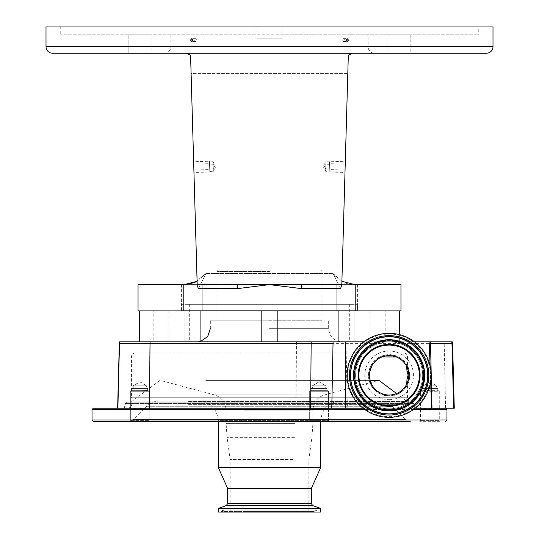 <?xml version="1.0" encoding="UTF-8"?>
<svg xmlns="http://www.w3.org/2000/svg" width="539" height="539" viewBox="0 0 539 539"><rect width="100%" height="100%" fill="white"/><g stroke="black" fill="none" stroke-linecap="round" stroke-linejoin="round"><path stroke-width="0.4" stroke-dasharray="2.69 2.02" d="M379.274 380.588L370.158 380.588M352.385 408.191L128.491 408.191L352.385 408.191M123.93 408.191L415.07 408.191L123.93 408.191A0.398 0.398 0 0 0 124.307 407.902L414.693 407.902A0.398 0.398 0 0 0 415.07 408.191M205.75 380.588L377.96 380.588L205.75 380.588M292.643 459.464L230.126 459.464L292.643 459.464M292.643 512.05L230.126 512.05L292.643 512.05M243.769 512.05L313.28 512.05L243.769 512.05M240.677 512.05L318.536 512.05L240.677 512.05M320.375 512.05L218.625 512.05M320.375 508.371L218.625 508.371M311.374 488.388L227.626 488.388M320.772 467.353L218.228 467.353M227.775 400.962L340.493 400.962L227.775 400.962M205.143 400.962L378.991 400.962L205.143 400.962M378.991 400.962C384.401 401.043 389.05 402.97 392.938 406.736L146.062 406.736L392.938 406.736L405.611 419.416L133.389 419.416L405.611 419.416L410.26 421.343L186.763 421.343M149.795 421.343L129.697 421.343L149.795 421.343L129.697 421.343L149.795 421.343L129.697 421.343L149.795 421.343L149.135 420.683L130.357 420.683L149.135 420.683L130.357 420.683L149.135 420.683L149.795 421.343M309.015 421.343L329.113 421.343L309.015 421.343L329.113 421.343L309.015 421.343L309.669 420.683L328.453 420.683L309.669 420.683L328.453 420.683L309.669 420.683L309.015 421.343M439.932 421.343L419.834 421.343L439.932 421.343L439.278 420.683L420.494 420.683L439.278 420.683L439.278 408.852L420.494 408.852L439.278 408.852L439.932 408.191L419.834 408.191L439.932 408.191M329.113 421.343L328.453 420.683L328.453 408.852L329.113 408.191L309.015 408.191L329.113 408.191L309.015 408.191L329.113 408.191L328.453 408.852L309.669 408.852L328.453 408.852L309.669 408.852L328.453 408.852L328.453 420.683L329.113 421.343L218.228 421.343L218.228 420.683L320.772 420.683L218.228 420.683C217.062 408.703 210.486 402.134 198.507 400.962M145.267 408.852L130.357 408.852L145.267 408.852M145.651 408.191L129.697 408.191L145.651 408.191M119.321 343.606L444.21 343.606L445.578 408.191L122.124 408.191L445.659 408.191L93.341 408.191M149.135 408.191L130.357 408.191L149.135 408.191L130.357 408.191L149.135 408.191L149.135 391.26L130.357 391.26L130.357 408.191L130.357 391.26L149.135 391.26L149.135 408.191M147.632 390.357L149.135 391.26L130.357 391.26L149.135 391.26L147.814 390.465L132.042 390.249L130.357 391.26L131.86 390.357L147.632 390.357L131.86 390.357L131.86 388.478L147.632 388.478L147.632 390.357M146.453 388.478L133.039 388.478L146.453 388.478L146.453 385.843L133.039 385.843L133.039 388.478M147.632 388.478L131.86 388.478M133.039 385.843L146.453 385.843L139.742 381.814L133.039 385.843M147.814 388.478L147.814 390.472L132.042 390.249L132.042 388.478L147.814 388.478L132.042 388.478M146.635 388.478L133.227 388.478L146.635 388.478L146.635 385.843L133.227 385.843L133.227 388.478M133.227 385.843L146.635 385.843L139.931 381.814L133.227 385.843M328.453 408.191L309.669 408.191L328.453 408.191L309.669 408.191L328.453 408.191L328.453 391.26L309.669 391.26L309.669 408.191L309.669 391.26L328.453 391.26L328.453 408.191M326.951 390.357L328.453 391.26L309.669 391.26L328.453 391.26L326.951 390.357L311.171 390.357L309.669 391.26L311.171 390.357L326.951 390.357L311.171 390.357L326.951 390.357L326.951 388.478L311.171 388.478L311.171 390.357L311.171 388.478L326.951 388.478L326.951 390.357M325.765 388.478L312.357 388.478L325.765 388.478L312.357 388.478L325.765 388.478L325.765 385.843L312.357 385.843L312.357 388.478L312.357 385.843L325.765 385.843L325.765 388.478M319.061 381.814L312.357 385.843L325.765 385.843L312.357 385.843L319.061 381.814L325.765 385.843L319.061 381.814M439.278 408.191L420.494 408.191L439.278 408.191L439.278 391.26L420.494 391.26L420.494 408.191M420.494 391.26L439.278 391.26L437.776 390.357L421.997 390.357L420.494 391.26M437.776 388.478L437.776 390.357L421.997 390.357L421.997 388.478L437.776 388.478L421.997 388.478M436.59 388.478L423.182 388.478L436.59 388.478L436.59 385.843L423.182 385.843L423.182 388.478M423.182 385.843L436.59 385.843L429.886 381.814L423.182 385.843M311.171 388.478L326.951 388.478L311.171 388.478M363.825 341.807L414.437 341.807M415.286 408.191L362.976 408.191M430.115 366.129L430.681 381.477M389.131 395.707A20.374 20.374 0 0 1 368.757 375.326A20.374 20.374 0 0 1 389.131 354.952A20.374 20.374 0 0 1 409.505 375.326A20.374 20.374 0 0 1 389.131 395.707M389.131 399.648A24.322 24.322 0 0 0 413.453 375.326A24.322 24.322 0 0 0 389.131 351.01A24.322 24.322 0 0 0 364.809 375.326A24.322 24.322 0 0 0 389.131 399.648M389.131 408.852A33.526 33.526 0 0 0 422.657 375.326A33.526 33.526 0 0 0 389.131 341.807A33.526 33.526 0 0 0 355.605 375.326A33.526 33.526 0 0 0 389.131 408.852A33.526 33.526 0 0 0 422.657 375.326A33.526 33.526 0 0 0 389.131 341.807A33.526 33.526 0 0 0 355.605 375.326A33.526 33.526 0 0 0 389.131 408.852A33.526 33.526 0 0 0 422.657 375.326A33.526 33.526 0 0 0 389.131 341.807M389.131 417.327A42.002 42.002 0 0 0 431.133 375.326A42.002 42.002 0 0 0 389.131 333.324A42.002 42.002 0 0 0 347.129 375.326A42.002 42.002 0 0 0 389.131 417.327A42.002 42.002 0 0 1 347.129 375.326A42.002 42.002 0 0 1 389.131 333.324M389.131 344.367A30.959 30.959 0 0 0 358.172 375.326A30.959 30.959 0 0 0 389.131 406.285A30.959 30.959 0 0 0 420.09 375.326A30.959 30.959 0 0 0 389.131 344.367A30.959 30.959 0 0 0 358.172 375.326A30.959 30.959 0 0 0 389.131 406.285M119.624 341.807L452.282 341.807M139.352 341.807L150.105 341.807M399.648 310.909L139.352 310.909L399.648 310.909M399.648 334.665L399.648 341.807M445.578 408.191L454.269 408.191M411.668 402.148A1.974 1.974 0 0 1 413.575 403.623L125.425 403.623L413.575 403.623L414.693 407.902L124.307 407.902L125.425 403.623A1.974 1.974 0 0 1 127.332 402.148L411.668 402.148L127.332 402.148M129.845 402.148L409.155 402.148L129.845 402.148A0.398 0.398 0 0 0 130.229 401.851L408.771 401.851A0.398 0.398 0 0 0 409.155 402.148M396.212 356.926C392.129 355.174 387.406 355.174 382.05 356.926C375.326 358.731 371.108 364.869 369.41 375.326C371.021 393.268 385.702 396.03 391.826 394.865C399.183 393.072 403.947 389.899 406.123 385.338A19.721 19.721 0 0 0 389.131 355.605A19.721 19.721 0 0 0 369.41 375.326A19.721 19.721 0 0 0 389.131 395.047A19.721 19.721 0 0 0 406.123 365.314C404.405 361.959 401.097 359.163 396.212 356.926L407.538 356.926L407.538 397.243L408.771 401.851L130.229 401.851L131.462 397.243L407.538 397.243L131.462 397.243L131.462 356.926A3.941 3.941 0 0 1 135.41 352.978L403.59 352.978L135.41 352.978M396.125 356.926L407.538 356.926A3.941 3.941 0 0 0 403.59 352.978M406.278 365.651L406.123 365.314A19.721 19.721 0 0 1 406.123 385.338L406.278 385.001M138.038 310.909L400.962 310.909M341.901 281.277L332.974 273.394L340.635 288.56L332.974 273.394C339.294 281.068 346.57 284.814 354.817 284.619L138.038 284.619M195.563 282.012L206.026 273.394L198.365 288.56L206.026 273.394L197.099 281.277M191.136 283.615L192.861 283.083M348.76 55.274A3.941 3.941 0 0 1 352.21 53.24L186.79 53.24L352.21 53.24L348.76 55.274L348.268 57.073L347.803 73.567L191.197 73.567L190.732 57.073L197.22 285.569L198.365 288.56L238.002 288.56L269.5 284.619L300.998 288.56L301.941 284.619L341.807 284.619L301.941 284.619L341.807 284.619L341.78 285.569L340.635 288.56L300.998 288.56M400.962 284.619L184.183 284.619M238.002 288.56L237.059 284.619L197.193 284.619L197.22 285.569L191.197 73.567L347.803 73.567L341.78 285.569L348.268 57.073L341.807 284.619M352.095 53.22L186.905 53.22L190.24 55.274L190.732 57.073L197.193 284.619L301.941 284.619M355.585 284.619L183.415 284.619L355.585 284.619L355.585 310.646L336.801 310.646L355.585 310.646L336.801 310.646L355.585 310.646L355.585 284.619M357.579 284.619L357.579 310.646L181.421 310.646L357.579 310.646M181.421 284.619L181.421 310.646M202.199 284.619L202.199 310.646L183.415 310.646L202.199 310.646L183.415 310.646L202.199 310.646L202.199 284.619M183.415 284.619L183.415 310.646L183.415 284.619M336.801 284.619L336.801 310.646L336.801 284.619M357.512 310.646L181.488 310.646L357.512 310.646L357.512 304.34L181.488 304.34L181.488 310.646M181.488 304.34L357.512 304.34M349.69 304.34L189.31 304.34L349.69 304.34L349.69 341.807L189.31 341.807L349.69 341.807M189.31 304.34L189.31 341.807M269.5 341.807L197.193 341.807L269.5 341.807M269.5 320.772L210.345 320.772L269.5 320.772M269.5 271.474L216.914 271.474L269.5 271.474M269.5 270.16L218.228 270.16L269.5 270.16M351.772 310.646L338.303 310.646L351.772 310.646M340.614 341.807L354.076 341.807L340.614 341.807M187.228 310.646L200.697 310.646L187.228 310.646M198.386 341.807L184.924 341.807L198.386 341.807M194.006 172.467L193.77 164.119L194.006 172.467L209.779 172.015L209.543 163.674L193.77 164.119M209.543 163.674L209.779 172.015M345.229 164.119L344.994 172.467L345.229 164.119L329.457 163.674L329.221 172.015L344.994 172.467M329.221 172.015L329.457 163.674M190.732 57.073L190.597 56.157M348.268 57.073L348.78 55.241L348.268 57.073M197.193 284.619L237.059 284.619M345.297 161.693L345.061 170.041L345.297 161.693L329.531 161.249L329.289 169.59L345.061 170.041M329.289 169.59L329.531 161.249M193.939 170.041L193.703 161.693L193.939 170.041L209.711 169.59L209.469 161.249L193.703 161.693M209.469 161.249L209.711 169.59M342.144 40.095A1.435 1.347 90 0 0 343.491 41.53A1.435 1.347 90 0 0 344.839 40.095A1.435 1.347 90 0 0 343.491 38.66A1.435 1.347 90 0 0 342.144 40.095M194.161 40.095A1.435 1.347 -90 0 0 195.509 41.53A1.435 1.347 -90 0 0 196.856 40.095A1.435 1.347 -90 0 0 195.509 38.66A1.435 1.347 -90 0 0 194.161 40.095M190.24 55.274A3.941 3.941 0 0 0 186.79 53.24L352.21 53.24L186.905 53.22M128.161 53.24L151.115 53.24L128.161 53.24L151.115 53.24L151.115 34.84L128.161 34.84L151.115 34.84L128.161 34.84L151.115 34.84L151.115 53.24L128.161 53.24L128.161 34.84L128.161 53.24M387.885 53.24L410.839 53.24L387.885 53.24L410.839 53.24L410.839 34.84L387.885 34.84L410.839 34.84L387.885 34.84L410.839 34.84L410.839 53.24L387.885 53.24L387.885 34.84L387.885 53.24M164.328 53.24A6.576 6.576 0 0 0 170.903 46.671L170.903 34.84L368.097 34.84L368.097 46.671L170.903 46.671L368.097 46.671A6.576 6.576 0 0 0 374.672 53.24M188.293 53.24L350.707 53.24M209.759 171.395L209.556 164.287L209.759 171.395L213.336 171.294L213.134 164.186L209.556 164.287M213.134 164.186L213.336 171.294L215.371 167.683L213.134 164.186M329.444 164.287L329.241 171.395L329.444 164.287L325.866 164.186L325.664 171.294L329.241 171.395M325.664 171.294L325.866 164.186L323.629 167.683L325.664 171.294M46.01 26.95L256.975 26.95L256.975 38.781L282.025 38.781L256.975 38.781L256.975 34.84L170.903 34.84M492.99 26.95L282.025 26.95L282.025 38.781L282.025 34.84L478.261 34.84L60.739 34.84L256.975 34.84L256.975 26.95L60.739 26.95L60.739 34.84M368.097 34.84L282.025 34.84L282.025 26.95L478.261 26.95L478.261 34.84M329.511 161.862L329.309 168.976L329.511 161.862L325.933 161.761L325.731 168.869L329.309 168.976M325.731 168.869L325.933 161.761L323.696 165.257L325.731 168.869M209.691 168.976L209.489 161.862L209.691 168.976L213.269 168.869L213.067 161.761L209.489 161.862M213.067 161.761L213.269 168.869L215.304 165.257L213.067 161.761M478.261 26.95L60.739 26.95M269.5 310.909L261.61 310.909L269.5 310.909M385.843 341.807L370.071 341.807L385.843 341.807L385.843 310.909L370.071 310.909L385.843 310.909M370.071 341.807L370.071 310.909M153.157 341.807L168.929 341.807L153.157 341.807L153.157 310.909L168.929 310.909L153.157 310.909M168.929 341.807L168.929 310.909M188.542 404.648L407.235 404.648L188.542 404.648M188.414 401.838L407.457 401.838L188.414 401.838M188.509 401.488L407.295 401.488L188.509 401.488M301.874 394.892L214.428 394.892L301.874 394.892M243.999 410.125L312.883 410.125L243.999 410.125M295.001 423.647L226.117 423.647L295.001 423.647M294.442 437.372L227.06 437.372L294.442 437.372M243.197 511.403L314.25 511.403L243.197 511.403M243.082 510.918L314.446 510.918L243.082 510.918M297.636 510.918L221.637 510.918L297.636 510.918M297.75 511.403L221.435 511.403L297.75 511.403M312.755 505.595L226.245 505.595M311.374 503.621L227.626 503.621M446.972 420.022L92.028 420.022M446.972 409.505L92.028 409.505M364.721 409.505L413.541 409.505M389.131 395.835A20.509 20.509 0 0 0 409.64 375.326A20.509 20.509 0 0 0 389.131 354.824A20.509 20.509 0 0 0 368.622 375.326A20.509 20.509 0 0 0 389.131 395.835M389.131 395.983A20.657 20.657 0 0 0 409.788 375.326A20.657 20.657 0 0 0 389.131 354.669A20.657 20.657 0 0 0 368.474 375.326A20.657 20.657 0 0 0 389.131 395.983M389.131 410.233A34.907 34.907 0 0 0 424.038 375.326A34.907 34.907 0 0 0 389.131 340.419A34.907 34.907 0 0 0 354.224 375.326A34.907 34.907 0 0 0 389.131 410.233M389.131 416.64A41.308 41.308 0 0 0 430.445 375.326A41.308 41.308 0 0 0 389.131 334.018A41.308 41.308 0 0 0 347.823 375.326A41.308 41.308 0 0 0 389.131 416.64M443.968 341.807A6.576 5.329 90 0 1 444.21 343.606L452.578 343.606M149.97 341.807A6.576 2.028 90 0 0 149.876 343.606L149.357 408.191M296.565 341.807A6.576 2.028 90 0 0 296.477 343.606L295.951 408.191M345.742 341.807A6.576 5.329 90 0 1 345.984 343.606L347.352 408.191M206.026 273.394L332.974 273.394L206.026 273.394M269.5 328.655L328.655 328.655L269.5 328.655M269.5 320.247L322.086 320.247L269.5 320.247M492.99 46.671L46.01 46.671M159.726 380.588L131.705 401.488L131.779 404.91L130.357 407.612M396.63 393.531L407.295 401.488L407.221 404.91L410.509 408.191M308.874 512.05L308.874 459.464L311.94 437.372L312.883 423.647L312.883 410.125C313.348 402.417 317.249 397.337 324.572 394.892L377.96 380.588M230.126 512.05L230.126 459.464L227.06 437.372L226.117 423.647L226.117 410.125C225.652 402.417 221.751 397.337 214.428 394.892L161.04 380.588M313.28 512.05L315.908 509.948L223.092 509.948L225.72 512.05M220.464 512.05L223.092 509.948L315.908 509.948L318.536 512.05M320.772 421.343L320.772 420.683C321.938 408.703 328.514 402.134 340.493 400.962M160.009 400.962C154.599 401.043 149.95 402.97 146.062 406.736L133.389 419.416L128.74 421.343M149.135 408.852L149.135 420.683L149.135 408.852L149.795 408.191L149.135 408.852M130.357 408.852L129.697 408.191L130.357 408.852L130.357 420.683L129.697 421.343L130.357 420.683L130.357 408.852M309.669 408.852L309.015 408.191L309.669 408.852L309.669 420.683L309.669 408.852M419.834 421.343L420.494 420.683L420.494 408.852L419.834 408.191M328.655 320.772L328.655 328.655C329.437 336.646 333.823 341.025 341.807 341.807M200.697 341.328L197.193 341.807M210.345 328.655L210.345 320.772M320.772 270.16L322.086 271.474L322.086 320.247L322.612 320.772M218.228 270.16L216.914 271.474L216.914 320.247L216.388 320.772M338.303 341.807L338.303 310.646L338.303 341.807M354.076 341.807L354.076 310.646L354.076 341.807M200.697 341.807L200.697 310.646L200.697 341.807M184.924 341.807L184.924 310.646L184.924 341.807M343.491 41.53L347.143 41.53M195.509 41.53L191.857 41.53M195.509 38.66L191.857 38.66M343.491 38.66L347.143 38.66M261.61 341.807L261.61 310.909L261.61 341.807M277.39 341.807L277.39 310.909L277.39 341.807"/><path stroke-width="0.81" d="M370.158 380.588L379.274 380.588L396.63 393.531M218.625 512.05L320.375 512.05L320.375 508.371L218.625 508.371L218.625 512.05M227.626 503.621L311.374 503.621L312.755 505.595L226.245 505.595L227.626 503.621L227.626 488.388L311.374 488.388L320.772 467.353L320.772 421.343M227.626 488.388L218.228 467.353L320.772 467.353M186.763 421.343L410.26 421.343M413.541 409.505L446.972 409.505L446.972 420.022L92.028 420.022L93.341 421.343L218.228 421.343L218.228 467.353M329.113 421.343L93.341 421.343M345.748 408.191L345.748 341.807L333.062 341.807L331.775 408.191L362.976 408.191M92.028 420.022L92.028 409.505L93.341 408.191L331.775 408.191M414.437 341.807L428.828 341.807A5.168 5.168 0 0 1 429.212 343.559L430.115 366.129M345.748 341.807L363.825 341.807M430.681 381.477L431.591 408.191L415.286 408.191M389.131 417.327A42.002 42.002 0 0 0 431.133 375.326A42.002 42.002 0 0 0 389.131 333.324A42.002 42.002 0 0 0 347.129 375.326A42.002 42.002 0 0 0 389.131 417.327M389.131 406.285A30.959 30.959 0 0 0 420.09 375.326A30.959 30.959 0 0 0 389.131 344.367A30.959 30.959 0 0 0 358.172 375.326A30.959 30.959 0 0 0 389.131 406.285M389.131 355.639A19.687 19.687 0 0 0 369.444 375.326A19.687 19.687 0 0 0 389.131 395.013A19.687 19.687 0 0 0 408.818 375.326A19.687 19.687 0 0 0 389.131 355.639M333.062 341.807L119.624 341.807L117.63 408.191L119.321 343.606A6.576 6.576 -90 0 1 119.624 341.807M452.578 343.606L454.269 408.191L453.649 408.191L451.985 343.606L452.578 343.606A6.576 6.576 0 0 0 452.282 341.807L428.828 341.807M332.866 343.606L150.01 343.606A6.576 2.048 90 0 1 150.105 341.807L139.352 341.807L139.352 310.909M399.648 310.909L399.648 334.665M453.649 408.191L431.591 408.191M429.212 343.559L430.533 343.606L431.982 408.191M406.123 385.338C406.763 383.876 407.073 380.541 407.06 375.326C407.073 370.111 406.763 366.769 406.123 365.314M341.901 281.277L354.817 284.619L400.962 284.619L400.962 310.909L138.038 310.909L138.038 284.619L184.183 284.619L191.136 283.615M300.998 288.56L269.5 284.619L238.002 288.56L237.059 284.619L341.807 284.619L340.635 288.56L300.998 288.56L301.941 284.619M197.099 281.277L184.183 284.619M192.861 283.083L195.563 282.012M357.579 284.619L355.585 284.619L357.579 284.619M183.415 284.619L181.421 284.619L183.415 284.619M238.002 288.56L198.365 288.56L197.22 285.569L197.193 284.619L237.059 284.619M52.586 53.24L186.79 53.24L190.2 55.207L186.79 53.24L52.586 53.24A6.576 6.576 0 0 1 46.01 46.671L46.01 26.95L492.99 26.95L492.99 46.671A6.576 6.576 0 0 1 486.414 53.24L352.21 53.24L348.78 55.241L352.21 53.24L486.414 53.24M190.597 56.157L197.193 284.619M348.76 55.274L352.21 53.24A3.941 3.941 0 0 0 348.76 55.274L348.268 57.073L341.807 284.619M352.095 53.22L186.905 53.22L190.24 55.274L190.732 57.073M190.24 55.274A3.941 3.941 0 0 0 186.79 53.24L164.328 53.24L186.905 53.22M350.707 53.24L188.293 53.24M193.205 40.095L191.857 38.66L190.51 40.095L191.857 41.53L193.205 40.095M348.49 40.095L347.143 38.66L345.795 40.095L347.143 41.53L348.49 40.095M352.21 53.24L374.672 53.24L352.21 53.24M92.028 409.505L364.721 409.505M311.246 341.807A6.576 2.048 90 0 0 311.151 343.606L310.619 408.191M119.894 341.807A6.576 6.576 90 0 0 119.591 343.606L150.01 343.606L149.485 408.191M389.131 415.03A39.704 39.704 0 0 0 428.835 375.326A39.704 39.704 0 0 0 389.131 335.629A39.704 39.704 0 0 0 349.434 375.326A39.704 39.704 0 0 0 389.131 415.03M389.131 414.06A38.727 38.727 0 0 0 427.858 375.326A38.727 38.727 0 0 0 389.131 336.599A38.727 38.727 0 0 0 350.404 375.326A38.727 38.727 0 0 0 389.131 414.06M389.131 413.858A38.532 38.532 0 0 0 427.663 375.326A38.532 38.532 0 0 0 389.131 336.801A38.532 38.532 0 0 0 350.599 375.326A38.532 38.532 0 0 0 389.131 413.858M389.131 339.711A35.614 35.614 0 0 0 353.517 375.326A35.614 35.614 0 0 0 389.131 410.94A35.614 35.614 0 0 0 424.745 375.326A35.614 35.614 0 0 0 389.131 339.711M389.131 339.914A35.419 35.419 0 0 0 353.719 375.326A35.419 35.419 0 0 0 389.131 410.745A35.419 35.419 0 0 0 424.55 375.326A35.419 35.419 0 0 0 389.131 339.914M389.131 409.775A34.442 34.442 0 0 0 423.573 375.326A34.442 34.442 0 0 0 389.131 340.884A34.442 34.442 0 0 0 354.689 375.326A34.442 34.442 0 0 0 389.131 409.775M389.131 345.088A30.245 30.245 0 0 0 358.886 375.326A30.245 30.245 0 0 0 389.131 405.571A30.245 30.245 0 0 0 419.376 375.326A30.245 30.245 0 0 0 389.131 345.088M119.321 343.606L117.9 408.191M430.237 341.807A6.576 6.481 90 0 1 430.533 343.606L451.985 343.606A6.576 6.481 -90 0 0 451.689 341.807M396.125 356.926L382.138 356.926M46.01 46.671L492.99 46.671M130.357 407.612L128.491 408.191M226.245 505.595L218.625 508.371M446.972 409.505L445.659 408.191M446.972 420.022L445.659 421.343M311.374 503.621L311.374 488.388M312.755 505.595L320.375 508.371M210.345 328.655L207.656 336.619L200.697 341.328"/></g></svg>
